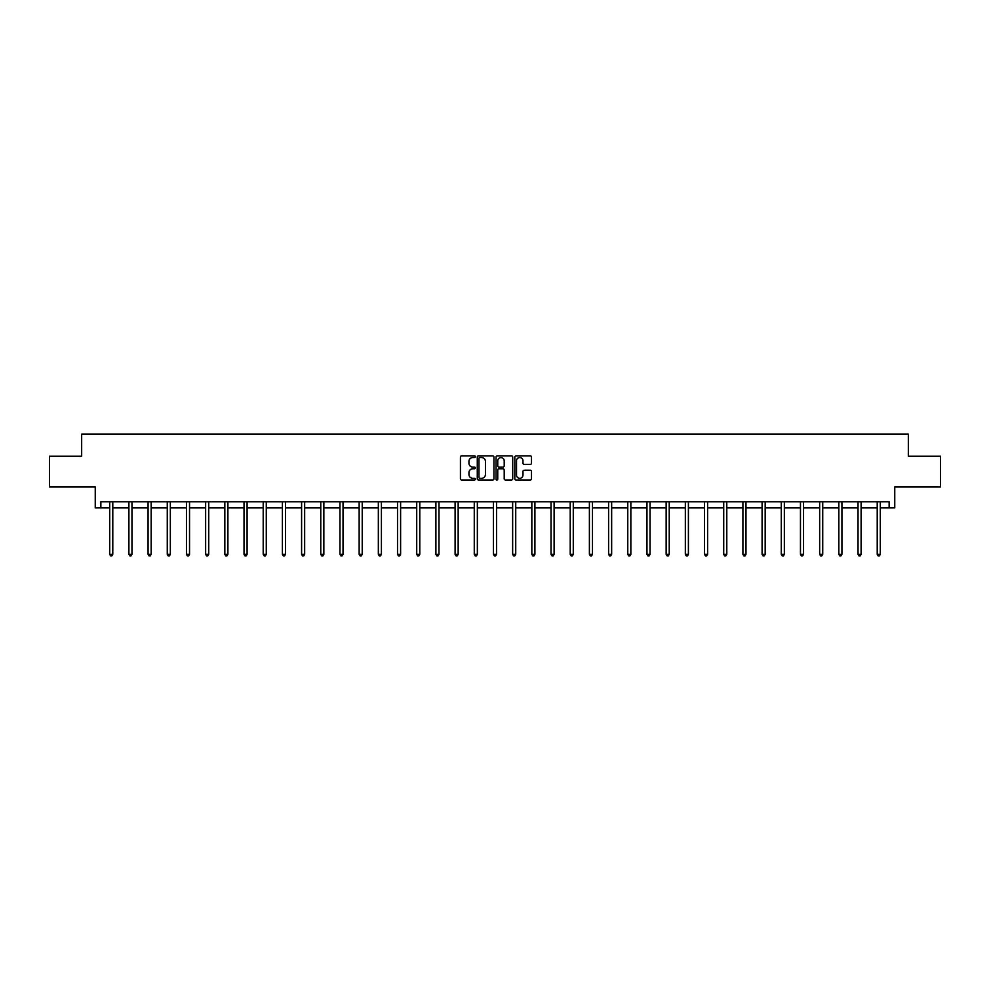 <?xml version="1.0" encoding="UTF-8"?>
<svg xmlns="http://www.w3.org/2000/svg" width="990" height="990" viewBox="0 0 990 990"><rect width="100%" height="100%" fill="white"/><g stroke="black" fill="none" stroke-linecap="round" stroke-linejoin="round"><path stroke-width="1.49" d="M475.324 456.699A0.842 0.842 0 0 0 474.47 455.858L461.649 455.858A1.213 1.213 0 0 0 460.437 457.058L460.437 478.789A1.213 1.213 0 0 0 461.649 480.002L474.47 480.002A0.842 0.842 0 0 0 475.324 479.16A0.842 0.842 0 0 0 474.47 478.306L472.812 478.306A3.861 3.861 0 0 1 468.951 474.445L468.951 472.638A3.861 3.861 0 0 1 472.812 468.777L474.47 468.777A0.842 0.842 0 0 0 475.324 467.924A0.842 0.842 0 0 0 474.47 467.082L472.812 467.082A3.861 3.861 0 0 1 468.951 463.221L468.951 461.414A3.861 3.861 0 0 1 472.812 457.541L474.47 457.541A0.842 0.842 0 0 0 475.324 456.699M100.856 507.907L100.856 501.757L889.144 501.757L889.144 507.907L894.75 507.907L894.75 486.993L940.5 486.993L940.5 456.242L908.337 456.242L908.337 434.103L81.663 434.103L81.663 456.242L49.5 456.242L49.5 486.993L95.25 486.993L95.25 507.907L109.704 507.907M530.281 464.372A1.213 1.213 0 0 0 531.494 463.159L531.494 457.058A1.213 1.213 0 0 0 530.281 455.858L516.038 455.858A1.213 1.213 0 0 0 514.825 457.058L514.825 478.789A1.213 1.213 0 0 0 516.038 480.002L530.281 480.002A1.213 1.213 0 0 0 531.494 478.789L531.494 471.426A1.213 1.213 0 0 0 530.281 470.225L524.193 470.225A1.213 1.213 0 0 0 522.98 471.426L522.98 475.076A3.23 3.23 0 0 1 519.75 478.306A3.23 3.23 0 0 1 516.52 475.076L516.52 460.771A3.23 3.23 0 0 1 519.75 457.541A3.23 3.23 0 0 1 522.98 460.771L522.98 463.159A1.213 1.213 0 0 0 524.193 464.372L530.281 464.372M493.948 457.058A1.213 1.213 0 0 0 492.735 455.858L478.492 455.858A1.213 1.213 0 0 0 477.279 457.058L477.279 478.789A1.213 1.213 0 0 0 478.492 480.002L492.735 480.002A1.213 1.213 0 0 0 493.948 478.789L493.948 457.058M497.265 455.858L511.508 455.858A1.213 1.213 0 0 1 512.721 457.058L512.721 478.789A1.213 1.213 0 0 1 511.508 480.002L505.407 480.002A1.213 1.213 0 0 1 504.207 478.789L504.207 469.978A1.213 1.213 0 0 0 502.994 468.777L498.96 468.777A1.213 1.213 0 0 0 497.747 469.978L497.747 479.16A0.842 0.842 0 0 1 496.906 480.002A0.842 0.842 0 0 1 496.052 479.16L496.052 457.058A1.213 1.213 0 0 1 497.265 455.858M112.786 507.907L128.898 507.907M131.967 507.907L148.079 507.907M151.161 507.907L167.273 507.907M170.342 507.907L186.454 507.907M189.536 507.907L205.648 507.907M208.717 507.907L224.829 507.907M227.91 507.907L244.023 507.907M247.092 507.907L263.204 507.907M266.285 507.907L282.397 507.907M285.466 507.907L301.591 507.907M304.66 507.907L320.772 507.907M323.854 507.907L339.966 507.907M343.035 507.907L359.147 507.907M362.229 507.907L378.341 507.907M381.41 507.907L397.522 507.907M400.604 507.907L416.716 507.907M419.785 507.907L435.897 507.907M438.978 507.907L455.091 507.907M458.16 507.907L474.272 507.907M477.353 507.907L493.466 507.907M496.535 507.907L512.647 507.907M515.728 507.907L531.84 507.907M534.909 507.907L551.022 507.907M554.103 507.907L570.215 507.907M573.284 507.907L589.396 507.907M592.478 507.907L608.59 507.907M611.659 507.907L627.771 507.907M630.853 507.907L646.965 507.907M650.034 507.907L666.146 507.907M669.228 507.907L685.34 507.907M688.409 507.907L704.534 507.907M707.602 507.907L723.715 507.907M726.796 507.907L742.908 507.907M745.977 507.907L762.09 507.907M765.171 507.907L781.283 507.907M784.352 507.907L800.465 507.907M803.546 507.907L819.658 507.907M822.727 507.907L838.839 507.907M841.921 507.907L858.033 507.907M861.102 507.907L877.214 507.907M880.296 507.907L889.144 507.907M479.816 457.541A0.842 0.842 0 0 0 478.974 458.395L478.974 477.465A0.842 0.842 0 0 0 479.816 478.306L481.573 478.306A3.861 3.861 0 0 0 485.434 474.445L485.434 461.414A3.861 3.861 0 0 0 481.573 457.541L479.816 457.541M504.207 460.833A3.23 3.23 0 0 0 500.977 457.603A3.23 3.23 0 0 0 497.747 460.833L497.747 465.882A1.213 1.213 0 0 0 498.96 467.082L502.994 467.082A1.213 1.213 0 0 0 504.207 465.882L504.207 460.833M112.947 501.757L112.872 501.93A1.225 1.225 0 0 0 112.786 502.388L112.786 554.301L109.704 554.301L109.704 502.388A1.225 1.225 0 0 0 109.618 501.93L109.543 501.757M112.786 554.301L111.858 555.897L110.633 555.897L109.704 554.301M132.128 501.757L132.054 501.93A1.225 1.225 0 0 0 131.967 502.388L131.967 554.301L128.898 554.301L128.898 502.388A1.225 1.225 0 0 0 128.811 501.93L128.737 501.757M131.967 554.301L131.051 555.897L129.814 555.897L128.898 554.301M151.322 501.757L151.247 501.93A1.225 1.225 0 0 0 151.161 502.388L151.161 554.301L148.079 554.301L148.079 502.388A1.225 1.225 0 0 0 147.993 501.93L147.918 501.757M151.161 554.301L150.233 555.897L149.007 555.897L148.079 554.301M170.503 501.757L170.441 501.93A1.225 1.225 0 0 0 170.342 502.388L170.342 554.301L167.273 554.301L167.273 502.388A1.225 1.225 0 0 0 167.186 501.93L167.112 501.757M170.342 554.301L169.426 555.897L168.189 555.897L167.273 554.301M189.696 501.757L189.622 501.93A1.225 1.225 0 0 0 189.536 502.388L189.536 554.301L186.454 554.301L186.454 502.388A1.225 1.225 0 0 0 186.368 501.93L186.293 501.757M189.536 554.301L188.607 555.897L187.382 555.897L186.454 554.301M208.878 501.757L208.816 501.93A1.225 1.225 0 0 0 208.717 502.388L208.717 554.301L205.648 554.301L205.648 502.388A1.225 1.225 0 0 0 205.561 501.93L205.487 501.757M208.717 554.301L207.801 555.897L206.564 555.897L205.648 554.301M228.071 501.757L227.997 501.93A1.225 1.225 0 0 0 227.91 502.388L227.91 554.301L224.829 554.301L224.829 502.388A1.225 1.225 0 0 0 224.742 501.93L224.668 501.757M227.91 554.301L226.982 555.897L225.757 555.897L224.829 554.301M247.253 501.757L247.191 501.93A1.225 1.225 0 0 0 247.092 502.388L247.092 554.301L244.023 554.301L244.023 502.388A1.225 1.225 0 0 0 243.936 501.93L243.862 501.757M247.092 554.301L246.176 555.897L244.938 555.897L244.023 554.301M266.446 501.757L266.372 501.93A1.225 1.225 0 0 0 266.285 502.388L266.285 554.301L263.204 554.301L263.204 502.388A1.225 1.225 0 0 0 263.117 501.93L263.043 501.757M266.285 554.301L265.357 555.897L264.132 555.897L263.204 554.301M285.64 501.757L285.565 501.93A1.225 1.225 0 0 0 285.466 502.388L285.466 554.301L282.397 554.301L282.397 502.388A1.225 1.225 0 0 0 282.311 501.93L282.237 501.757M285.466 554.301L284.551 555.897L283.326 555.897L282.397 554.301M304.821 501.757L304.747 501.93A1.225 1.225 0 0 0 304.66 502.388L304.66 554.301L301.591 554.301L301.591 502.388A1.225 1.225 0 0 0 301.492 501.93L301.418 501.757M304.66 554.301L303.732 555.897L302.507 555.897L301.591 554.301M324.015 501.757L323.94 501.93A1.225 1.225 0 0 0 323.854 502.388L323.854 554.301L320.772 554.301L320.772 502.388A1.225 1.225 0 0 0 320.686 501.93L320.611 501.757M323.854 554.301L322.926 555.897L321.7 555.897L320.772 554.301M343.196 501.757L343.122 501.93A1.225 1.225 0 0 0 343.035 502.388L343.035 554.301L339.966 554.301L339.966 502.388A1.225 1.225 0 0 0 339.867 501.93L339.805 501.757M343.035 554.301L342.107 555.897L340.882 555.897L339.966 554.301M362.389 501.757L362.315 501.93A1.225 1.225 0 0 0 362.229 502.388L362.229 554.301L359.147 554.301L359.147 502.388A1.225 1.225 0 0 0 359.061 501.93L358.986 501.757M362.229 554.301L361.3 555.897L360.075 555.897L359.147 554.301M381.571 501.757L381.496 501.93A1.225 1.225 0 0 0 381.41 502.388L381.41 554.301L378.341 554.301L378.341 502.388A1.225 1.225 0 0 0 378.242 501.93L378.18 501.757M381.41 554.301L380.494 555.897L379.257 555.897L378.341 554.301M400.764 501.757L400.69 501.93A1.225 1.225 0 0 0 400.604 502.388L400.604 554.301L397.522 554.301L397.522 502.388A1.225 1.225 0 0 0 397.436 501.93L397.361 501.757M400.604 554.301L399.675 555.897L398.45 555.897L397.522 554.301M419.946 501.757L419.871 501.93A1.225 1.225 0 0 0 419.785 502.388L419.785 554.301L416.716 554.301L416.716 502.388A1.225 1.225 0 0 0 416.617 501.93L416.555 501.757M419.785 554.301L418.869 555.897L417.632 555.897L416.716 554.301M439.139 501.757L439.065 501.93A1.225 1.225 0 0 0 438.978 502.388L438.978 554.301L435.897 554.301L435.897 502.388A1.225 1.225 0 0 0 435.81 501.93L435.736 501.757M438.978 554.301L438.05 555.897L436.825 555.897L435.897 554.301M458.321 501.757L458.246 501.93A1.225 1.225 0 0 0 458.16 502.388L458.16 554.301L455.091 554.301L455.091 502.388A1.225 1.225 0 0 0 455.004 501.93L454.93 501.757M458.16 554.301L457.244 555.897L456.006 555.897L455.091 554.301M477.514 501.757L477.44 501.93A1.225 1.225 0 0 0 477.353 502.388L477.353 554.301L474.272 554.301L474.272 502.388A1.225 1.225 0 0 0 474.185 501.93L474.111 501.757M477.353 554.301L476.425 555.897L475.2 555.897L474.272 554.301M496.695 501.757L496.621 501.93A1.225 1.225 0 0 0 496.535 502.388L496.535 554.301L493.466 554.301L493.466 502.388A1.225 1.225 0 0 0 493.379 501.93L493.305 501.757M496.535 554.301L495.619 555.897L494.381 555.897L493.466 554.301M515.889 501.757L515.815 501.93A1.225 1.225 0 0 0 515.728 502.388L515.728 554.301L512.647 554.301L512.647 502.388A1.225 1.225 0 0 0 512.56 501.93L512.486 501.757M515.728 554.301L514.8 555.897L513.575 555.897L512.647 554.301M535.07 501.757L534.996 501.93A1.225 1.225 0 0 0 534.909 502.388L534.909 554.301L531.84 554.301L531.84 502.388A1.225 1.225 0 0 0 531.754 501.93L531.679 501.757M534.909 554.301L533.994 555.897L532.756 555.897L531.84 554.301M554.264 501.757L554.19 501.93A1.225 1.225 0 0 0 554.103 502.388L554.103 554.301L551.022 554.301L551.022 502.388A1.225 1.225 0 0 0 550.935 501.93L550.861 501.757M554.103 554.301L553.175 555.897L551.95 555.897L551.022 554.301M573.445 501.757L573.383 501.93A1.225 1.225 0 0 0 573.284 502.388L573.284 554.301L570.215 554.301L570.215 502.388A1.225 1.225 0 0 0 570.129 501.93L570.054 501.757M573.284 554.301L572.369 555.897L571.131 555.897L570.215 554.301M592.639 501.757L592.564 501.93A1.225 1.225 0 0 0 592.478 502.388L592.478 554.301L589.396 554.301L589.396 502.388A1.225 1.225 0 0 0 589.31 501.93L589.236 501.757M592.478 554.301L591.55 555.897L590.325 555.897L589.396 554.301M611.82 501.757L611.758 501.93A1.225 1.225 0 0 0 611.659 502.388L611.659 554.301L608.59 554.301L608.59 502.388A1.225 1.225 0 0 0 608.504 501.93L608.429 501.757M611.659 554.301L610.743 555.897L609.506 555.897L608.59 554.301M631.014 501.757L630.939 501.93A1.225 1.225 0 0 0 630.853 502.388L630.853 554.301L627.771 554.301L627.771 502.388A1.225 1.225 0 0 0 627.685 501.93L627.611 501.757M630.853 554.301L629.925 555.897L628.7 555.897L627.771 554.301M650.195 501.757L650.133 501.93A1.225 1.225 0 0 0 650.034 502.388L650.034 554.301L646.965 554.301L646.965 502.388A1.225 1.225 0 0 0 646.878 501.93L646.804 501.757M650.034 554.301L649.118 555.897L647.893 555.897L646.965 554.301M669.389 501.757L669.314 501.93A1.225 1.225 0 0 0 669.228 502.388L669.228 554.301L666.146 554.301L666.146 502.388A1.225 1.225 0 0 0 666.06 501.93L665.985 501.757M669.228 554.301L668.299 555.897L667.074 555.897L666.146 554.301M688.582 501.757L688.508 501.93A1.225 1.225 0 0 0 688.409 502.388L688.409 554.301L685.34 554.301L685.34 502.388A1.225 1.225 0 0 0 685.253 501.93L685.179 501.757M688.409 554.301L687.493 555.897L686.268 555.897L685.34 554.301M707.763 501.757L707.689 501.93A1.225 1.225 0 0 0 707.602 502.388L707.602 554.301L704.534 554.301L704.534 502.388A1.225 1.225 0 0 0 704.435 501.93L704.36 501.757M707.602 554.301L706.674 555.897L705.449 555.897L704.534 554.301M726.957 501.757L726.883 501.93A1.225 1.225 0 0 0 726.796 502.388L726.796 554.301L723.715 554.301L723.715 502.388A1.225 1.225 0 0 0 723.628 501.93L723.554 501.757M726.796 554.301L725.868 555.897L724.643 555.897L723.715 554.301M746.138 501.757L746.064 501.93A1.225 1.225 0 0 0 745.977 502.388L745.977 554.301L742.908 554.301L742.908 502.388A1.225 1.225 0 0 0 742.809 501.93L742.748 501.757M745.977 554.301L745.062 555.897L743.824 555.897L742.908 554.301M765.332 501.757L765.258 501.93A1.225 1.225 0 0 0 765.171 502.388L765.171 554.301L762.09 554.301L762.09 502.388A1.225 1.225 0 0 0 762.003 501.93L761.929 501.757M765.171 554.301L764.243 555.897L763.018 555.897L762.09 554.301M784.513 501.757L784.439 501.93A1.225 1.225 0 0 0 784.352 502.388L784.352 554.301L781.283 554.301L781.283 502.388A1.225 1.225 0 0 0 781.184 501.93L781.122 501.757M784.352 554.301L783.437 555.897L782.199 555.897L781.283 554.301M803.707 501.757L803.633 501.93A1.225 1.225 0 0 0 803.546 502.388L803.546 554.301L800.465 554.301L800.465 502.388A1.225 1.225 0 0 0 800.378 501.93L800.304 501.757M803.546 554.301L802.618 555.897L801.393 555.897L800.465 554.301M822.888 501.757L822.814 501.93A1.225 1.225 0 0 0 822.727 502.388L822.727 554.301L819.658 554.301L819.658 502.388A1.225 1.225 0 0 0 819.559 501.93L819.497 501.757M822.727 554.301L821.811 555.897L820.574 555.897L819.658 554.301M842.082 501.757L842.007 501.93A1.225 1.225 0 0 0 841.921 502.388L841.921 554.301L838.839 554.301L838.839 502.388A1.225 1.225 0 0 0 838.753 501.93L838.679 501.757M841.921 554.301L840.993 555.897L839.768 555.897L838.839 554.301M861.263 501.757L861.189 501.93A1.225 1.225 0 0 0 861.102 502.388L861.102 554.301L858.033 554.301L858.033 502.388A1.225 1.225 0 0 0 857.946 501.93L857.872 501.757M861.102 554.301L860.186 555.897L858.949 555.897L858.033 554.301M880.457 501.757L880.382 501.93A1.225 1.225 0 0 0 880.296 502.388L880.296 554.301L877.214 554.301L877.214 502.388A1.225 1.225 0 0 0 877.128 501.93L877.053 501.757M880.296 554.301L879.368 555.897L878.142 555.897L877.214 554.301"/></g></svg>
